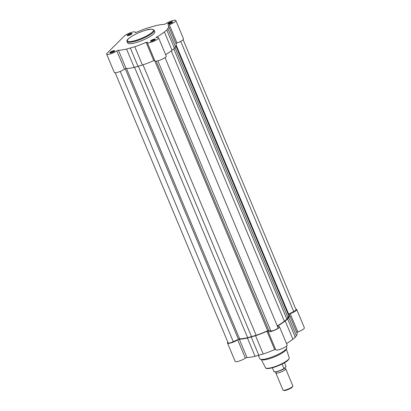 <?xml version="1.0" encoding="UTF-8"?>
<svg xmlns="http://www.w3.org/2000/svg" width="411" height="411" viewBox="0 0 411 411"><rect width="100%" height="100%" fill="white"/><g stroke="black" fill="none" stroke-linecap="round" stroke-linejoin="round"><path stroke-width="0.62" d="M151.952 41.131A2.677 0.591 157.3 0 1 150.565 41.295A2.677 0.591 157.3 0 1 151.238 40.36A2.677 0.591 157.3 0 1 153.889 39.194A2.677 0.591 157.3 0 1 155.379 39.281A2.677 0.591 157.3 0 1 151.952 41.131M155.091 39.615A2.25 0.493 -22.7 0 0 153.894 39.739A2.25 0.493 -22.7 0 0 151.007 41.326M111.335 52.731A2.677 0.591 157.3 0 1 109.953 52.891A2.677 0.591 157.3 0 1 110.626 51.956A2.677 0.591 157.3 0 1 113.272 50.794A2.677 0.591 157.3 0 1 114.761 50.877A2.677 0.591 157.3 0 1 111.335 52.731M114.474 51.211A2.25 0.493 -22.7 0 0 113.282 51.334A2.25 0.493 -22.7 0 0 110.389 52.921M128.586 35.49A2.677 0.591 157.3 0 1 127.205 35.649A2.677 0.591 157.3 0 1 127.878 34.719A2.677 0.591 157.3 0 1 130.523 33.553A2.677 0.591 157.3 0 1 132.013 33.64A2.677 0.591 157.3 0 1 128.586 35.49M131.726 33.974A2.25 0.493 -22.7 0 0 130.534 34.092A2.25 0.493 -22.7 0 0 127.641 35.68M169.204 23.895A2.677 0.591 157.3 0 1 167.816 24.054A2.677 0.591 157.3 0 1 168.495 23.119A2.677 0.591 157.3 0 1 171.14 21.958A2.677 0.591 157.3 0 1 172.63 22.04A2.677 0.591 157.3 0 1 169.204 23.895M172.343 22.379A2.25 0.493 -22.7 0 0 171.146 22.497A2.25 0.493 -22.7 0 0 168.258 24.085M135.784 32.556L136.349 32.351A29.566 6.519 -22.7 0 1 147.693 27.958L155.918 25.61A29.566 6.519 -22.7 0 1 164.03 24.444L165.643 23.823A6.155 1.356 -22.7 0 1 171.752 20.894A6.155 1.356 -22.7 0 1 175.851 20.55A6.155 1.356 -22.7 0 1 169.317 24.711L168.191 25.451A29.566 6.519 -22.7 0 1 168.515 25.934A29.566 6.519 -22.7 0 1 167.863 28.493L166.794 30.044L164.369 31.986A29.566 6.519 -22.7 0 1 156.437 37.201L156 37.607L156.386 37.632A6.155 1.356 -22.7 0 1 158.6 37.791A6.155 1.356 -22.7 0 1 150.693 42.39A6.155 1.356 -22.7 0 1 147.241 42.538A6.155 1.356 -22.7 0 1 147.282 42.169L146.126 42.338A29.566 6.519 -22.7 0 1 134.782 46.726L126.557 49.079A29.566 6.519 -22.7 0 1 118.445 50.24L116.832 50.861A6.155 1.356 -22.7 0 1 110.076 53.99A6.155 1.356 -22.7 0 1 106.629 54.139A6.155 1.356 -22.7 0 1 107.055 53.26L124.307 36.019A6.155 1.356 -22.7 0 1 130.436 32.726A6.155 1.356 -22.7 0 1 135.234 32.145A6.155 1.356 -22.7 0 1 135.193 32.515L135.784 32.556M106.629 54.139L114.284 72.439A6.155 1.356 -22.7 0 0 117.731 72.29A6.155 1.356 -22.7 0 0 124.487 69.161L116.832 50.861M147.241 42.538L154.896 60.838A6.155 1.356 -22.7 0 0 158.348 60.689A6.155 1.356 -22.7 0 0 166.255 56.091L158.6 37.791M135.928 42.652A14.662 3.231 -22.7 0 0 154.767 31.683L154.161 30.239A14.662 3.231 157.3 0 1 135.322 41.208A14.662 3.231 157.3 0 1 127.107 41.557L127.708 43.001A14.662 3.231 -22.7 0 0 135.928 42.652M124.487 69.161L126.1 68.539A29.566 6.519 -22.7 0 0 134.212 67.378L142.437 65.025A29.566 6.519 -22.7 0 0 153.781 60.638L154.695 60.355M175.903 43.592L176.971 43.011A6.155 1.356 -22.7 0 0 183.506 38.85L175.851 20.55M165.633 54.606A29.566 6.519 -22.7 0 0 172.024 50.286L174.449 48.344L175.518 46.792A29.566 6.519 -22.7 0 0 176.17 44.234L168.515 25.934M174.449 48.344L166.794 30.044M138.039 66.49L130.385 48.19M227.889 342.24A6.155 1.356 157.3 0 0 227.494 343.082A6.155 1.356 157.3 0 0 231.593 342.738A6.155 1.356 157.3 0 0 237.702 339.81L245.357 358.109L246.97 357.488A29.566 6.519 157.3 0 0 255.082 356.322L263.199 354.01A29.566 6.519 157.3 0 0 274.651 349.581L275.565 349.304M237.702 339.81L239.315 339.188L246.97 357.488M239.315 339.188A29.566 6.519 157.3 0 0 247.427 338.022L255.544 335.71A29.566 6.519 157.3 0 0 266.996 331.281L268.152 331.117A6.155 1.356 157.3 0 0 268.111 331.487L275.766 349.787A6.155 1.356 157.3 0 0 281.967 348.662A6.155 1.356 157.3 0 0 287.119 345.035L279.465 326.735A6.155 1.356 157.3 0 1 274.312 330.362A6.155 1.356 157.3 0 1 268.111 331.487M286.344 346.226L286.816 347.357A14.662 3.231 157.3 0 1 286.744 348.179L286.169 349.494A13.594 2.995 157.3 0 1 268.768 358.901A13.594 2.995 157.3 0 1 261.735 359.712L260.389 359.204A14.662 3.231 157.3 0 1 259.757 358.675L258.447 355.541M286.744 348.179A14.662 3.231 157.3 0 1 267.977 358.325A14.662 3.231 157.3 0 1 260.389 359.204M277.533 326.529A6.155 1.356 157.3 0 1 279.465 326.735M295.838 309.185A6.155 1.356 157.3 0 1 296.716 309.493A6.155 1.356 157.3 0 1 290.187 313.655L289.051 314.379A29.566 6.519 157.3 0 1 289.385 314.877A29.566 6.519 157.3 0 1 288.728 317.441L287.664 318.993L285.234 320.929A29.566 6.519 157.3 0 1 277.358 326.113M245.357 358.109A6.155 1.356 157.3 0 1 239.248 361.038A6.155 1.356 157.3 0 1 235.149 361.382L227.494 343.082M296.716 309.493L304.371 327.793A6.155 1.356 157.3 0 1 297.841 331.954L296.773 332.535M289.385 314.877L297.04 333.177A29.566 6.519 157.3 0 1 296.382 335.741L295.319 337.292L292.889 339.229A29.566 6.519 157.3 0 1 286.503 343.55M251.249 337.138L258.904 355.438M287.664 318.993L295.319 337.292M285.193 368.518A5.353 1.182 157.3 0 1 285.676 368.77A5.353 1.182 157.3 0 1 285.306 369.53A5.353 1.182 157.3 0 1 279.978 372.397A5.353 1.182 157.3 0 1 275.802 372.9A5.353 1.182 157.3 0 1 275.966 372.376M275.802 372.9L282.958 390.008A5.353 1.182 -22.7 0 0 283.189 390.203A5.353 1.182 -22.7 0 0 287.695 389.294A5.353 1.182 -22.7 0 0 292.462 386.638A5.353 1.182 -22.7 0 0 292.812 386.176A5.353 1.182 -22.7 0 0 292.832 385.878L285.676 368.77M292.812 386.176L292.529 386.818A4.829 1.063 157.3 0 1 292.211 387.234A4.829 1.063 157.3 0 1 287.911 389.633A4.829 1.063 157.3 0 1 283.847 390.45L283.189 390.203M282.038 363.92L283.929 368.569A6.555 1.444 -22.7 0 1 277.687 371.297A6.555 1.444 -22.7 0 1 273.906 371.487A6.555 1.444 -22.7 0 1 273.89 371.436M284.201 368.569L286.02 366.478L284.458 362.749M285.912 366.864L286.02 366.478A6.555 1.444 -22.7 0 0 286.005 366.427A6.555 1.444 -22.7 0 0 285.979 366.376M157.87 60.823L270.87 330.958L268.809 330.459L267.679 330.752A28.631 6.314 -22.7 0 1 256.13 335.284L247.653 337.703A28.631 6.314 -22.7 0 1 239.572 338.777L233.278 341.685A4.012 0.884 -22.7 0 1 228.172 342.902L115.162 72.747M138.44 66.356L251.578 336.809M270.87 330.958A4.012 0.884 -22.7 0 0 275.195 329.817A4.012 0.884 -22.7 0 0 278.016 327.685L165.042 57.612M277.266 325.897A28.631 6.314 -22.7 0 0 284.35 321.222L286.899 319.208L287.952 317.626A28.631 6.314 -22.7 0 0 288.522 315.237L175.934 46.094M173.807 48.858L286.899 319.208M180.717 41.347L293.747 311.553L288.162 314.389M293.747 311.553A4.012 0.884 -22.7 0 0 296.043 309.673L183.111 39.692M135.317 40.53A14.128 3.113 -22.7 0 0 152.481 31.976A14.128 3.113 -22.7 0 0 145.551 30.301A14.128 3.113 -22.7 0 0 128.386 38.855A14.128 3.113 -22.7 0 0 135.317 40.53M176.971 43.011L169.317 24.711M175.518 46.792L167.863 28.493M126.1 68.539L118.445 50.24M134.212 67.378L126.557 49.079M156.601 37.591L156.437 37.201M172.024 50.286L164.369 31.986M153.781 60.638L146.126 42.338M142.437 65.025L134.782 46.726M288.928 358.829A12.345 2.723 157.3 0 1 273.048 367.598M272.668 367.347A12.88 2.841 -22.7 0 0 289.231 357.755C289.226 361.464 280.107 365.276 272.991 367.629C268.404 368.857 265.896 368.883 265.47 367.696A12.88 2.841 -22.7 0 0 272.668 367.347M266.996 331.281L274.651 349.581M255.544 335.71L263.199 354.01M285.234 320.929L292.889 339.229M288.728 317.441L296.382 335.741M290.187 313.655L297.841 331.954M247.427 338.022L255.082 356.322M284.083 368.646A6.34 1.397 157.3 0 1 274.337 371.765M156.149 61.136L268.809 330.459M126.526 68.534L239.572 338.777M120.223 71.422L233.278 341.685M125.252 68.76L238.359 339.152M134.541 67.301L247.653 337.703M143.002 64.84L256.13 335.284M154.582 60.376L267.679 330.752M171.264 50.877L284.35 321.222M174.983 47.568L287.952 317.626M176.221 45.354L288.64 314.096M154.161 30.239C152.306 28.827 149.455 28.837 145.602 30.27C135.265 33.317 125.083 39.656 127.107 41.557M135.435 32.628L135.234 32.145M289.231 357.755L286.349 349.083M265.47 367.696L261.314 359.553M276.007 372.325L275.945 371.852M285.126 368.508L284.818 367.593M272.365 367.804L273.906 371.487C273.582 372.762 280.656 371.076 284.14 368.616M284.463 362.743L286.03 366.514"/></g></svg>
